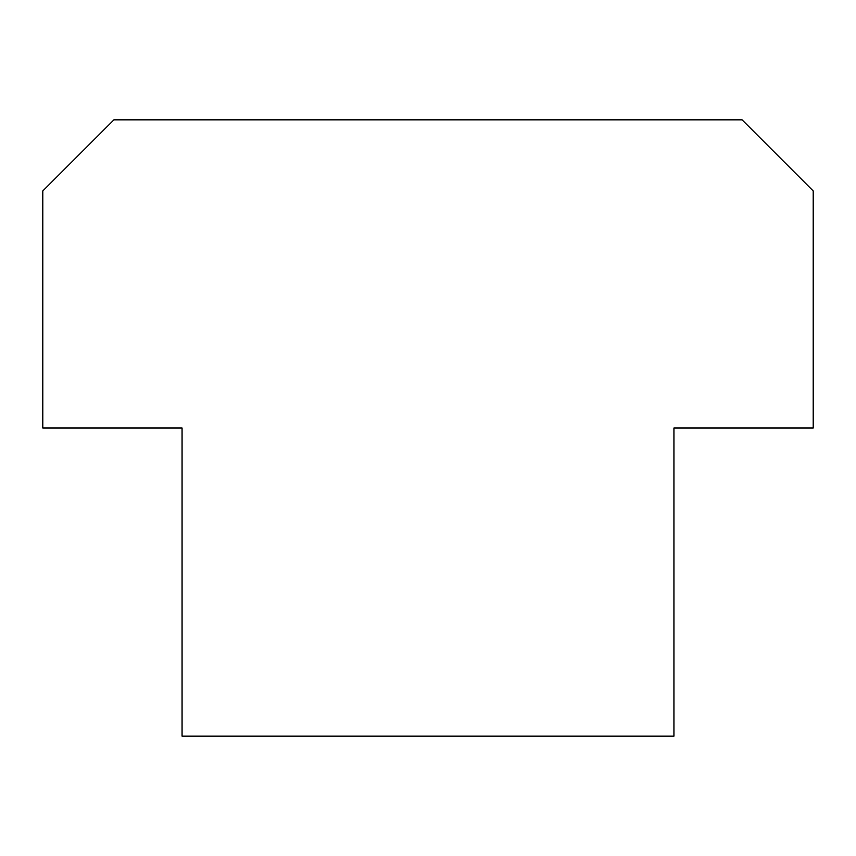 <?xml version="1.0" encoding="UTF-8"?>
<svg xmlns="http://www.w3.org/2000/svg" width="856" height="856" viewBox="0 0 856 856"><rect width="100%" height="100%" fill="white"/><g stroke="black" fill="none" stroke-linecap="round" stroke-linejoin="round"><path stroke-width="1.28" d="M813.2 428L673.94 428L673.94 736.16L182.061 736.16L182.061 428L42.8 428L42.8 190.952L113.912 119.84L742.088 119.84L813.2 190.952L813.2 428"/></g></svg>
